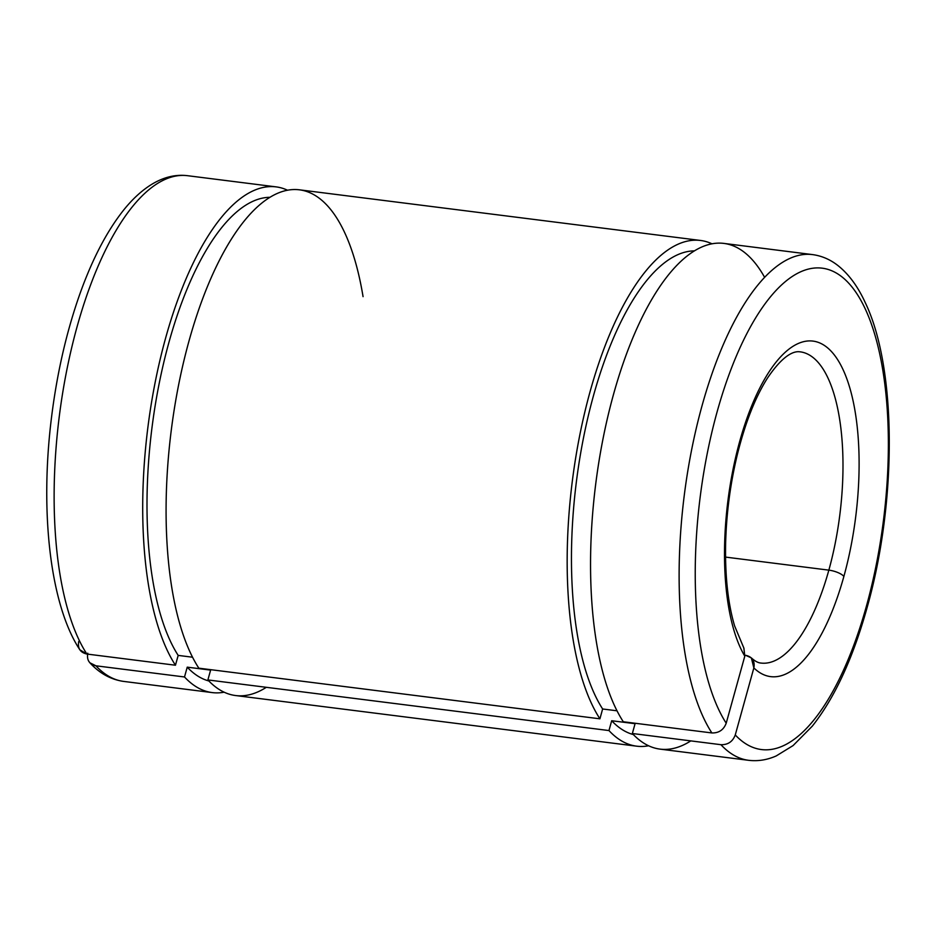 <?xml version="1.0" encoding="UTF-8"?>
<svg xmlns="http://www.w3.org/2000/svg" width="936" height="936" viewBox="0 0 936 936"><rect width="100%" height="100%" fill="white"/><g stroke="black" fill="none" stroke-linecap="round" stroke-linejoin="round"><path stroke-width="1.4" d="M123.646 681.408A254.873 97.052 -82.8 0 1 95.928 665.8L89.868 662.782C99.579 673.37 110.846 679.571 123.646 681.408L212.226 692.593A254.873 97.052 -82.8 0 1 184.509 676.974L95.928 665.8A254.873 97.052 97.2 0 0 123.646 681.408M690.791 740.891A254.873 97.052 -82.8 0 1 632.35 733.508L720.931 744.693C727.939 744.88 732.724 741.64 735.263 734.947L753.854 667.918A169.1 64.385 97.2 0 0 843.874 576.447A169.1 64.385 -82.8 0 1 753.854 667.918C755.071 661.062 752.357 656.85 745.711 655.317L751.362 657.926L753.854 667.918L735.263 734.947A242.611 92.383 97.2 0 0 866.502 605.838A12.25 4.06 15.5 0 1 867.075 607.686A12.25 4.06 -164.5 0 0 866.502 605.838A242.611 92.383 -82.8 0 1 735.263 734.947C732.724 741.64 727.939 744.88 720.931 744.693A254.873 97.052 97.2 0 0 748.648 760.313A254.873 97.052 -82.8 0 1 720.931 744.693L632.35 733.508L635.076 723.692L611.688 720.743L608.962 730.56A254.873 97.052 97.2 0 0 648.613 745.781A254.873 97.052 -82.8 0 1 636.679 746.179A254.873 97.052 -82.8 0 1 608.962 730.56L207.886 679.934L210.612 670.106L187.235 667.157L184.509 676.974A254.873 97.052 97.2 0 0 224.149 692.195A254.873 97.052 -82.8 0 1 212.226 692.593M87.785 653.211C86.568 660.055 89.283 664.244 95.928 665.8L184.509 676.974L187.235 667.157A244.085 92.945 97.2 0 0 208.88 680.975A244.085 92.945 -82.8 0 1 187.235 667.157L210.612 670.106L207.886 679.934A254.873 97.052 97.2 0 0 235.603 695.542L636.679 746.179M266.327 687.305A254.873 97.052 -82.8 0 1 207.886 679.934L608.962 730.56L611.688 720.743A244.085 92.945 97.2 0 0 633.344 734.561A244.085 92.945 -82.8 0 1 611.688 720.743L635.076 723.692L632.35 733.508A254.873 97.052 97.2 0 0 660.067 749.128L748.648 760.313C757.961 761.413 767.146 759.95 776.213 755.937L793.096 745.571L812.261 726.196C834.643 697.893 852.907 658.394 867.075 607.686C897.004 502.281 896.922 368.328 865.297 302.714C858.031 286.814 849.057 274.541 838.352 265.882C830.501 259.611 821.878 255.856 812.483 254.592A254.873 97.052 97.2 0 0 693.143 442.389A254.873 97.052 97.2 0 0 711.875 732.947C718.895 733.122 723.668 729.869 726.207 723.2L744.799 656.171L743.898 648.157L734.596 625.88C727.962 603.486 724.979 575.944 725.634 543.243C726.418 513.513 730.244 484.263 737.112 455.493C745.009 423.353 755.118 397.566 767.426 378.156C787.527 348.274 798.689 351.819 800.21 351.842A156.839 59.717 -82.8 0 1 828.851 570.141A156.839 59.717 -82.8 0 1 760.921 663.051A156.839 59.717 97.2 0 0 828.851 570.141A156.839 59.717 97.2 0 0 800.21 351.842M843.874 576.447A12.25 4.06 -164.5 0 0 828.851 570.141L725.54 557.095L828.851 570.141A12.25 4.06 15.5 0 1 843.874 576.447A169.1 64.385 97.2 0 0 835.942 357.131A169.1 64.385 97.2 0 0 742.295 432.479A169.1 64.385 97.2 0 0 744.799 656.171A169.1 64.385 -82.8 0 1 742.295 432.479A169.1 64.385 -82.8 0 1 835.942 357.131A169.1 64.385 -82.8 0 1 843.874 576.447M866.502 605.838A242.611 92.383 97.2 0 0 854.486 290.265A242.611 92.383 97.2 0 0 719.632 403.065A242.611 92.383 97.2 0 0 726.207 723.2A242.611 92.383 -82.8 0 1 719.632 403.065A242.611 92.383 -82.8 0 1 854.486 290.265A242.611 92.383 -82.8 0 1 866.502 605.838M723.902 243.407A254.873 97.052 97.2 0 0 604.574 431.203A254.873 97.052 97.2 0 0 623.294 721.761L711.875 732.947A254.873 97.052 -82.8 0 1 693.143 442.389A254.873 97.052 -82.8 0 1 812.483 254.592L723.902 243.407M743.851 648.086L744.799 656.171L726.207 723.2C723.668 729.869 718.895 733.122 711.875 732.947L623.294 721.761A254.873 97.052 -82.8 0 1 619.234 375.137A254.873 97.052 -82.8 0 1 764.618 277.337M694.407 250.871A244.085 92.945 97.2 0 0 583.713 436.738A244.085 92.945 97.2 0 0 602.632 708.985L617.011 710.798L602.632 708.985A244.085 92.945 -82.8 0 1 583.713 436.738A244.085 92.945 -82.8 0 1 694.407 250.871M711.98 243.805A254.873 97.052 97.2 0 0 584.485 413.49A254.873 97.052 97.2 0 0 599.918 718.813L602.632 708.985L599.918 718.813A254.873 97.052 -82.8 0 1 581.186 428.255A254.873 97.052 -82.8 0 1 700.526 240.458A254.873 97.052 -82.8 0 1 711.98 243.805M700.526 240.458L299.45 189.821A254.873 97.052 97.2 0 0 180.11 377.617A254.873 97.052 97.2 0 0 198.83 668.175L599.918 718.813L198.83 668.175A254.873 97.052 -82.8 0 1 211.524 276.927A254.873 97.052 -82.8 0 1 363.063 296.654M269.942 197.297A244.085 92.945 97.2 0 0 159.249 383.152A244.085 92.945 97.2 0 0 178.179 655.399L192.559 657.212L178.179 655.399A244.085 92.945 -82.8 0 1 159.249 383.152A244.085 92.945 -82.8 0 1 269.942 197.297M287.516 190.219A254.873 97.052 97.2 0 0 160.021 359.904A254.873 97.052 97.2 0 0 175.453 665.227L178.179 655.399L175.453 665.227A254.873 97.052 -82.8 0 1 156.733 374.669A254.873 97.052 -82.8 0 1 276.061 186.872A254.873 97.052 -82.8 0 1 287.516 190.219M78.729 641.464C77.512 648.32 80.227 652.509 86.872 654.042L79.829 649.771C50.228 604.867 39.815 512.624 51.351 418.72C56.593 375.98 65.462 336.211 77.981 299.403C90.769 262.103 105.979 232.35 123.587 210.144C131.894 199.754 140.634 191.564 149.795 185.562C162.314 177.454 174.88 174.166 187.481 175.687A254.873 97.052 97.2 0 0 68.152 363.484A254.873 97.052 97.2 0 0 86.872 654.042L175.453 665.227L86.872 654.042A254.873 97.052 -82.8 0 1 68.152 363.484A254.873 97.052 -82.8 0 1 187.481 175.687L276.061 186.872M760.921 663.051C758.172 662.887 754.989 661.179 751.374 657.926"/></g></svg>
